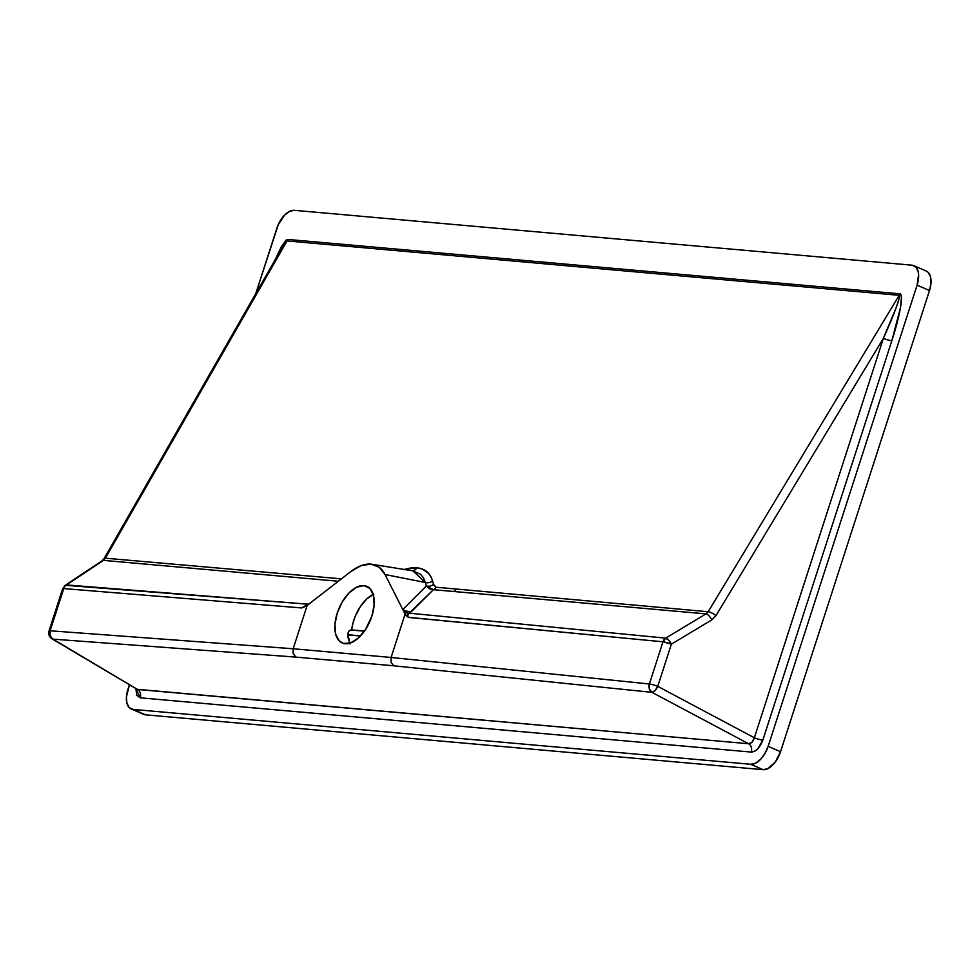 <?xml version="1.0" encoding="UTF-8"?>
<svg xmlns="http://www.w3.org/2000/svg" width="980" height="980" viewBox="0 0 980 980"><rect width="100%" height="100%" fill="white"/><g stroke="black" fill="none" stroke-linecap="round" stroke-linejoin="round"><path stroke-width="1.47" d="M136.82 689.271L748.573 743.734L651.957 692.333L393.727 665.8L295.899 657.102L52.908 639.132L137.555 689.467A6.713 5.549 -84.9 0 1 140.238 697.809L135.889 688.707L136.759 695.322L140.238 697.809L751.256 752.077L754.441 751.378L757.748 748.867L762.82 740.157A6.713 1.004 17.9 0 1 754.355 737.769L883.36 338.357L754.355 737.769L657.739 686.367L671.361 644.179L711.725 619.936L715.988 615.624L883.36 338.357L896.137 307.781L899.126 298.582L899.199 295.311L287.03 240.933L282.289 247.303L104.064 558.625A6.713 2.009 29.8 0 1 105.399 558.196L341.444 578.849L105.399 558.196L287.03 240.933L899.199 295.311L708.185 611.74L436.027 587.216L433.883 585.342L431.58 578.127L428.738 573.521L422.38 569.049L416.88 567.8A6.713 5.549 -84.9 0 1 412.163 570.752A6.713 5.549 95.1 0 0 416.88 567.8C424.989 568.633 430.208 572.994 432.548 580.883A6.713 5.562 -15.7 0 1 425.394 582.5L412.923 570.875M373.196 594.395A30.882 16.77 -66.5 0 0 351.649 629.944L349.26 630.642L347.716 633.595L350.019 643.933L347.937 637.221L348.672 631.206L351.649 629.944L364.523 630.998M363.923 585.611L369.399 587.988L363.923 585.611A30.882 16.77 113.5 0 1 366.863 586.346A30.882 16.77 113.5 0 1 370.954 618.797A30.882 16.77 113.5 0 1 345.156 643.738A30.882 16.77 113.5 0 1 342.216 642.99A30.882 16.77 113.5 0 1 338.125 610.54A30.882 16.77 113.5 0 1 363.923 585.611L369.84 588.404L373.429 595.203L374.14 604.966L371.861 616.212L365.393 629.723L358.276 638.115L350.583 642.929L343.502 643.444L339.239 640.932L335.65 634.134L334.94 624.37L337.218 613.137L342.13 602.124L348.929 593.035L356.585 587.228L363.923 585.611M404.066 569.441L416.88 567.8L410.547 567.996L403.527 569.613M310.391 603.325L307.965 604.182L66.505 584.925L103.488 560.376L338.345 581.25L103.488 560.376L287.03 240.933A6.713 5.549 95.1 0 0 287.704 239.426L286.038 240.174L281.334 246.739L275.062 259.933L282.399 244.927L287.704 239.426L899.873 293.804L287.704 239.426A6.713 5.549 -84.9 0 1 287.03 240.933L282.289 247.303M453.63 591.491L705.98 613.884L665.677 638.139L409.211 613.174L433.405 589.691L453.63 591.491A6.713 5.549 95.1 0 0 456.215 589.029L708.185 611.74L705.98 613.884L665.677 638.139A6.713 2.866 59 0 1 671.361 644.179L711.725 619.936A6.713 2.866 -121 0 0 705.98 613.884L433.405 589.691A6.713 5.549 95.1 0 0 436.027 587.216L456.215 589.029A6.713 5.549 -84.9 0 1 453.63 591.491M373.821 594.101L366.826 598.903L360.371 606.596L355.274 616.224L352.947 623.121L351.649 629.944L363.849 630.936M360.579 635.861L347.704 634.709L360.579 635.861M364.413 631.145L350.558 630.03L364.413 631.145M301.816 607.955L307.965 604.182L65.219 585.305A6.713 3.516 56.4 0 1 66.505 584.925A6.713 5.635 94.7 0 0 63.761 588.588L301.816 607.955L306.483 605.934L350.938 571.487L307.169 605.407L293.167 648.76L307.169 605.407L301.816 607.955L63.761 588.588L50.139 630.777L293.167 648.76L391.081 657.458L405.083 614.105L391.081 657.458L649.36 683.991L662.982 641.802L408.256 617.302L405.083 614.105L385.054 574.525L402.792 609.585L426.374 585.954L425.394 582.5L385.054 574.525L425.394 582.5L423.495 577.808L420.481 574.219L412.911 570.875L372.094 564.284A53.716 29.155 113.5 0 1 385.054 574.525L379.064 567.187L370.869 564.125L361.204 565.607L350.938 571.487A53.716 29.155 113.5 0 1 372.094 564.284M926.419 271.142L928.183 272.403L930.522 276.838L930.988 283.208L929.505 290.533A20.139 10.939 -66.5 0 0 926.235 271.056L913.826 265.654A20.139 10.939 113.5 0 0 911.914 265.176L294.294 210.32A20.139 10.939 113.5 0 0 276.875 228.279L255.768 293.62L278.296 224.592L284.519 215.171L289.504 211.386L294.294 210.32L911.914 265.176L915.773 267.001L918.113 271.436L918.591 274.437L917.096 285.131L768.136 746.331L764.927 753.51L760.492 759.439L755.507 763.224L750.717 764.278L133.096 709.422L129.238 707.597L126.898 703.162L126.432 696.792L129.409 684.861L127.915 689.467A20.139 10.939 113.5 0 0 131.185 708.944A20.139 10.939 113.5 0 0 133.096 709.422L143.423 714.261M891.825 340.746L900.498 307.573L901.453 297.491L900.975 294.796L899.873 293.804C904.075 294.208 899.297 318.132 891.825 340.746L762.82 740.157L891.825 340.746A6.713 1.004 17.9 0 1 883.36 338.357A6.713 1.004 -162.1 0 0 891.825 340.746M913.826 265.654A20.139 10.939 113.5 0 1 917.096 285.131L929.505 290.533L917.096 285.131L768.136 746.331L780.545 751.721L768.136 746.331A20.139 10.939 113.5 0 1 750.717 764.278L763.126 769.68A20.139 10.939 -66.5 0 0 780.545 751.721L929.505 290.533L780.545 751.721L775.241 762.085L767.916 768.614L763.126 769.68L145.506 714.824L763.126 769.68L750.717 764.278L133.096 709.422L145.506 714.824A20.139 10.939 -66.5 0 1 143.595 714.346L131.185 708.944M705.98 613.884A6.713 2.866 59 0 1 711.725 619.936L715.988 615.624A6.713 1.764 -148.9 0 0 708.185 611.74L705.98 613.884M715.988 615.624L883.36 338.357C892.903 317.434 901.331 295.458 899.199 295.311L708.185 611.74A6.713 1.764 31.1 0 1 715.988 615.624M426.374 585.954L425.394 582.5A6.713 5.562 164.3 0 0 432.548 580.883L433.528 584.337A6.713 5.562 -15.7 0 1 426.374 585.954A6.713 5.562 164.3 0 0 433.528 584.337L436.027 587.216A6.713 5.549 -84.9 0 1 433.405 589.691L426.374 585.954L429.399 588.735L433.405 589.691L411.674 611.336A13.426 11.858 44.9 0 1 402.792 609.585L426.374 585.954M899.199 295.311A6.713 5.549 95.1 0 0 899.873 293.804A6.713 5.549 -84.9 0 1 899.199 295.311M137.555 689.467L748.573 743.734A6.713 5.549 -84.9 0 1 751.256 752.077L140.238 697.809A6.713 5.549 95.1 0 0 137.555 689.467L52.442 638.838L50.139 635.628L50.139 630.777A6.713 1.004 -162.1 0 0 49 630.961A6.713 1.004 17.9 0 1 50.139 630.777L63.761 588.588A6.713 1.004 -162.1 0 0 62.622 588.772A6.713 1.004 17.9 0 1 63.761 588.588A6.713 5.635 -85.3 0 1 66.505 584.925L103.488 560.376A6.713 3.516 -123.6 0 0 102.177 560.732A6.713 3.516 56.4 0 1 103.488 560.376L105.399 558.196A6.713 2.009 -150.2 0 0 104.052 558.637M51.499 638.446L52.908 639.132A6.713 4.018 120.7 0 1 51.952 638.801C49.172 636.902 48.179 634.293 49 630.961L62.622 588.772L65.305 585.244L102.226 560.707L104.064 558.625M293.167 653.623L293.167 648.76L50.139 630.777A6.713 5.635 94.2 0 0 52.908 639.132L295.899 657.102L293.167 653.623L295.899 657.102L393.727 665.8L391.045 662.308L391.081 657.458L293.167 648.76L293.167 653.623M751.256 752.077A6.713 5.549 95.1 0 0 748.573 743.734C751.207 743.673 753.13 741.676 754.355 737.769A6.713 1.004 -162.1 0 0 762.82 740.157C759.892 747.716 756.045 751.685 751.256 752.077M651.957 692.333L748.573 743.734L752.003 742.228L754.355 737.769L657.739 686.367A6.713 3.05 118 0 1 651.957 692.333A6.713 5.464 -84.1 0 1 649.36 683.991L391.081 657.458L391.045 662.308L393.727 665.8L651.957 692.333L655.02 690.63L657.739 686.367A6.713 1.004 -162.1 0 0 649.36 683.991L649.311 688.854L651.957 692.333M662.982 641.802L649.36 683.991A6.713 1.004 17.9 0 1 657.739 686.367L671.361 644.179A6.713 1.004 -162.1 0 0 662.982 641.802L671.361 644.179L668.691 640.111L665.677 638.139L662.982 641.802A6.713 5.464 -84.5 0 1 665.677 638.139L409.211 613.174L408.378 614.129L407.496 616.371L408.856 617.461L662.982 641.802M411.674 611.336L409.211 613.174A13.426 9.2 60 0 1 403.834 611.643L402.792 609.585A13.426 11.858 -135.1 0 0 411.674 611.336M408.856 617.461L406.406 616.126L403.834 611.643A13.426 9.2 -120 0 0 409.211 613.174C407.3 614.962 407.178 616.396 408.856 617.461M307.965 604.182A13.426 4.091 -111 0 0 308.627 604.28A13.426 4.091 69 0 1 307.965 604.182L309.46 603.631M347.704 634.881L360.432 636.008M137.396 689.455L51.952 638.801"/></g></svg>
